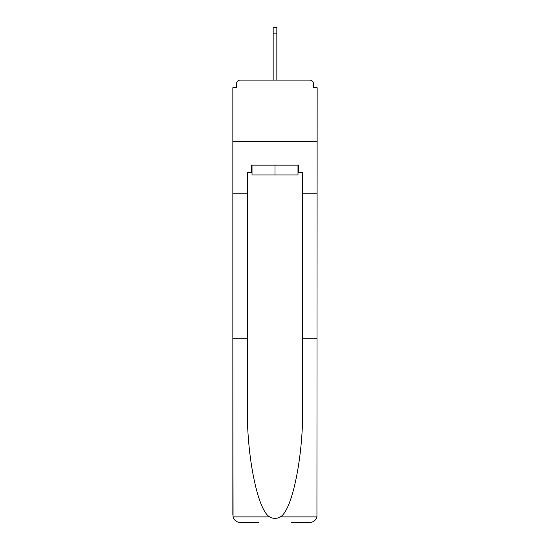<?xml version="1.0" encoding="UTF-8"?>
<svg xmlns="http://www.w3.org/2000/svg" width="550" height="550" viewBox="0 0 550 550"><rect width="100%" height="100%" fill="white"/><g stroke="black" fill="none" stroke-linecap="round" stroke-linejoin="round"><path stroke-width="0.82" d="M291.101 522.5L309.781 522.5C313.431 522.252 315.817 520.382 316.938 516.89L317.151 87.718L313.466 87.718L313.466 83.786A3.685 3.685 0 0 0 309.781 80.094L240.219 80.094A3.685 3.685 0 0 0 236.534 83.786L236.534 87.718L232.849 87.718L232.849 141.542L317.151 141.542L232.849 141.542L232.849 193.153L247.349 193.153L247.349 406.918C246.586 455.757 257.682 510.476 269.644 516.89C273.212 518.877 276.781 518.877 280.356 516.89C292.318 510.476 303.414 455.757 302.651 406.918L302.651 172.507L298.719 172.507L298.719 165.137L251.281 165.137L251.281 172.507L252.017 172.507M313.466 87.718L313.466 83.786M309.781 80.094L294.168 80.094M255.833 80.094L240.219 80.094M236.534 83.786L236.534 87.718M252.017 165.137L252.017 174.969L297.983 174.969L297.983 165.137M275 165.137L275 174.969M247.349 338.168L232.849 338.168L233.062 516.89C234.183 520.382 236.569 522.252 240.219 522.5L258.899 522.5M232.849 515.13L232.849 193.153M317.151 193.153L302.651 193.153M251.281 172.507L247.349 172.507L247.349 193.153M317.151 338.168L302.651 338.168M297.983 172.507L298.719 172.507M276.843 33.151L273.157 33.151L273.157 27.5L276.843 27.5L276.843 80.094M273.157 33.151L273.157 80.094M233.062 516.89L269.644 516.89M280.356 516.89L316.938 516.89"/></g></svg>
